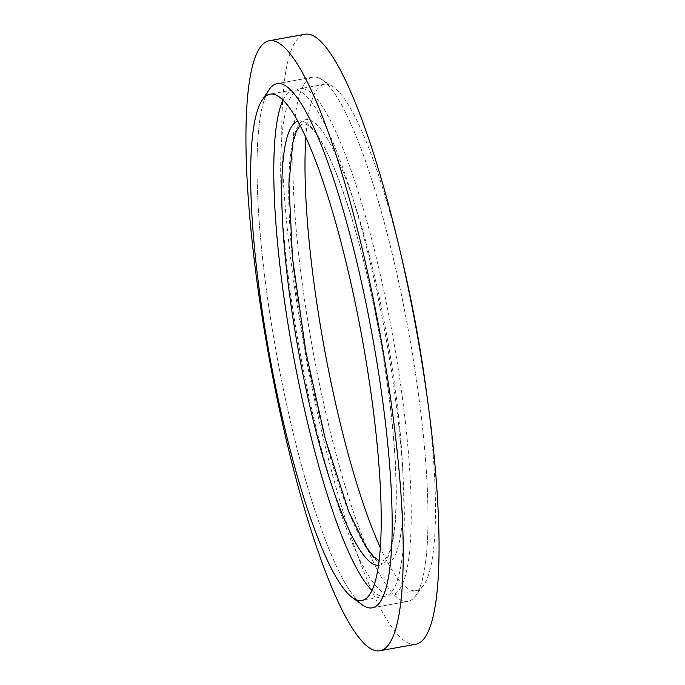 <?xml version="1.0" encoding="UTF-8"?>
<svg xmlns="http://www.w3.org/2000/svg" width="685" height="685" viewBox="0 0 685 685"><rect width="100%" height="100%" fill="white"/><g stroke="black" fill="none" stroke-linecap="round" stroke-linejoin="round"><path stroke-width="0.51" stroke-dasharray="3.42 2.57" d="M415.718 644.251A309.98 56.727 79.7 0 1 410.298 643.874A309.98 56.727 -100.3 0 1 302.085 335.196A309.98 56.727 -100.3 0 1 305.108 34.25M265.677 96.208A266.379 48.746 -100.3 0 0 276.62 354.445A266.379 48.746 -100.3 0 0 357.048 600.086M317.54 77.474A266.379 48.746 79.7 0 1 410.538 342.74A266.379 48.746 79.7 0 1 407.935 601.353A266.379 48.746 79.7 0 1 403.277 601.028A266.379 48.746 -100.3 0 1 310.288 335.761A266.379 48.746 -100.3 0 1 312.882 77.148A266.379 48.746 -100.3 0 0 310.288 335.761A266.379 48.746 -100.3 0 0 403.277 601.028A266.379 48.746 79.7 0 0 407.935 601.353L372.118 607.852L407.935 601.353A266.379 48.746 79.7 0 0 415.256 596.25A266.379 48.746 79.7 0 0 408.38 330.555A266.379 48.746 79.7 0 0 321.53 79.357A266.379 48.746 79.7 0 0 317.54 77.474A266.379 48.746 -100.3 0 0 312.882 77.148L277.065 83.647L312.882 77.148A266.379 48.746 -100.3 0 1 317.54 77.474M268.871 89.992A266.379 48.746 -100.3 0 0 276.62 354.445A266.379 48.746 -100.3 0 0 362.211 604.787M283.025 100.053A257.295 47.085 -100.3 0 1 293.129 89.958A257.295 47.085 -100.3 0 1 297.624 90.274A257.295 47.085 79.7 0 1 387.445 346.499A257.295 47.085 79.7 0 1 384.936 596.301A257.295 47.085 79.7 0 1 380.44 595.984A257.295 47.085 -100.3 0 1 371.929 590.393M304.56 89.016A257.295 47.085 -100.3 0 0 300.064 88.699A257.295 47.085 -100.3 0 0 297.555 338.501A257.295 47.085 -100.3 0 0 387.376 594.726A257.295 47.085 79.7 0 0 391.871 595.042A257.295 47.085 79.7 0 0 394.38 345.24A257.295 47.085 79.7 0 0 304.56 89.016M305.878 137.265A257.295 47.085 -100.3 0 1 324.33 84.298A257.295 47.085 -100.3 0 1 328.826 84.615A257.295 47.085 79.7 0 1 332.679 86.438A257.295 47.085 79.7 0 1 401.59 257.406M427.705 401.436A257.295 47.085 79.7 0 1 423.21 585.709A257.295 47.085 79.7 0 1 416.137 590.641A257.295 47.085 79.7 0 1 411.642 590.324A257.295 47.085 -100.3 0 1 380.269 547.529M378.437 565.373A225.759 41.314 -100.3 0 0 382.059 349.281A225.759 41.314 -100.3 0 0 303.027 121.365A225.759 41.314 -100.3 0 0 302.701 121.262A225.759 41.314 -100.3 0 0 297.898 121.194M381.973 563.635A225.759 41.314 -100.3 0 0 382.298 563.738A225.759 41.314 -100.3 0 0 390.322 355.977A225.759 41.314 -100.3 0 0 309.962 120.106A225.759 41.314 -100.3 0 0 309.637 120.003A225.759 41.314 -100.3 0 0 301.614 327.772A225.759 41.314 -100.3 0 0 381.973 563.635M300.141 125.406L302.864 123.882L305.356 124.139C325.752 130.313 359.736 225.451 378.951 332.045C390.895 398.062 396.606 454.489 396.076 501.334C395.51 526.645 393.01 544.155 388.583 553.874C383.9 562.479 383.703 559.979 382.136 561.118L379.062 560.638M384.936 596.301L361.826 600.488M293.129 89.958L270.018 94.153M416.137 590.641L391.871 595.042M324.33 84.298L300.064 88.699M332.679 86.438L321.53 79.357M423.21 585.709L415.256 596.25"/><path stroke-width="1.03" d="M274.702 41.126A309.98 56.727 79.7 0 1 382.915 349.804A309.98 56.727 79.7 0 1 379.892 650.75A309.98 56.727 79.7 0 1 374.472 650.373A309.98 56.727 -100.3 0 1 266.259 341.687A309.98 56.727 -100.3 0 1 269.282 40.749A309.98 56.727 -100.3 0 1 274.702 41.126M269.282 40.749L305.108 34.25A309.98 56.727 -100.3 0 1 310.528 34.627A309.98 56.727 79.7 0 1 418.74 343.313A309.98 56.727 79.7 0 1 415.718 644.251L379.892 650.75M262.098 100.275A257.295 47.085 -100.3 0 0 269.59 355.72A257.295 47.085 -100.3 0 0 352.261 597.525A257.295 47.085 -100.3 0 0 357.33 600.171A257.295 47.085 79.7 0 0 361.826 600.488A257.295 47.085 79.7 0 0 364.343 350.686A257.295 47.085 79.7 0 0 274.514 94.461A257.295 47.085 -100.3 0 0 270.018 94.153A257.295 47.085 -100.3 0 0 262.098 100.275L268.871 89.992A266.379 48.746 -100.3 0 1 277.065 83.647A266.379 48.746 -100.3 0 1 281.723 83.972A266.379 48.746 79.7 0 1 374.712 349.239A266.379 48.746 79.7 0 1 372.118 607.852A266.379 48.746 79.7 0 0 374.712 349.239A266.379 48.746 79.7 0 0 281.723 83.972A266.379 48.746 -100.3 0 0 277.065 83.647A266.379 48.746 -100.3 0 0 265.677 96.208M357.048 600.086A266.379 48.746 -100.3 0 0 367.46 607.526A266.379 48.746 79.7 0 0 372.118 607.852A266.379 48.746 79.7 0 1 367.46 607.526A266.379 48.746 -100.3 0 1 362.211 604.787L352.261 597.525M283.025 100.053A257.295 47.085 -100.3 0 0 292.7 351.533A257.295 47.085 -100.3 0 0 371.929 590.393M401.59 257.406A257.295 47.085 79.7 0 1 427.705 401.436M305.878 137.265A257.295 47.085 -100.3 0 0 380.269 547.529M297.898 121.194A225.759 41.314 -100.3 0 0 296.819 341.721A225.759 41.314 -100.3 0 0 375.037 564.894A225.759 41.314 -100.3 0 0 375.363 564.997A225.759 41.314 -100.3 0 0 378.437 565.373M300.141 125.406L296.417 131.126L292.778 142.84L288.924 183.666L292.478 257.894L306.049 352.955L325.281 438.931L348.862 511.935L366.115 547.024L373.659 556.682L379.062 560.638"/></g></svg>
